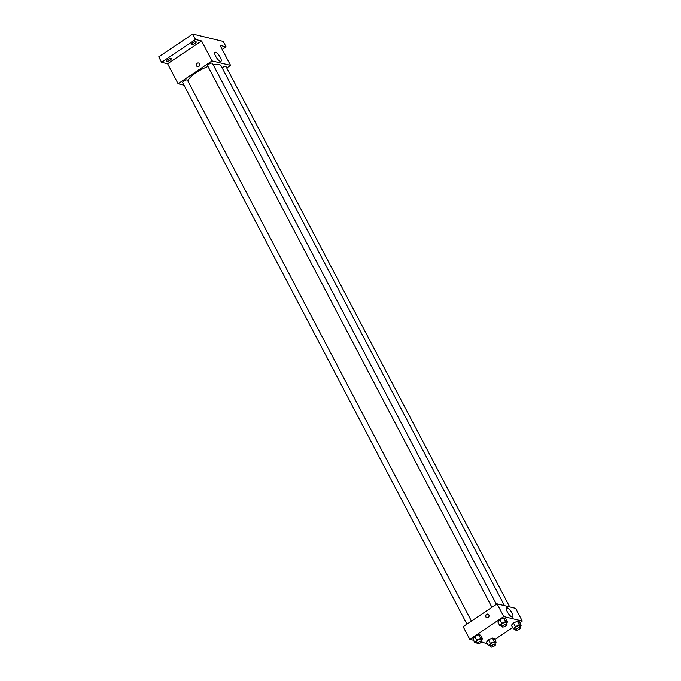 <?xml version="1.0" encoding="UTF-8"?>
<svg xmlns="http://www.w3.org/2000/svg" width="681" height="681" viewBox="0 0 681 681"><rect width="100%" height="100%" fill="white"/><g stroke="black" fill="none" stroke-linecap="round" stroke-linejoin="round"><path stroke-width="1.02" d="M182.185 41.09L186.543 38.162A5.125 1.583 152.3 0 1 186.611 38.127M183.989 85.176L178.09 83.746L167.603 63.776L161.584 62.32L158.724 56.872L192.689 34.05L223.232 41.43L226.092 46.878L222.21 49.492M166.717 61.409A2.698 0.834 -27.7 0 1 166.453 61.23A2.698 0.834 -27.7 0 1 168.062 59.468A2.698 0.834 -27.7 0 1 170.965 58.557A2.698 0.834 -27.7 0 1 171.229 58.728A2.698 0.834 -27.7 0 1 169.629 60.498A2.698 0.834 -27.7 0 1 166.717 61.409M191.719 44.605A2.698 0.834 -27.7 0 1 191.455 44.435A2.698 0.834 -27.7 0 1 193.055 42.665A2.698 0.834 -27.7 0 1 195.966 41.754A2.698 0.834 -27.7 0 1 196.23 41.933A2.698 0.834 -27.7 0 1 194.621 43.695A2.698 0.834 -27.7 0 1 191.719 44.605M167.603 63.776L201.567 40.954L195.549 39.498L192.689 34.05M161.584 62.32L195.549 39.498M178.09 83.746L212.046 60.924L201.567 40.954M212.046 60.924L230.561 65.402L220.082 45.423L226.092 46.878M215.647 56.242A5.405 1.711 -123.9 0 1 214.958 52.318A5.405 1.711 -123.9 0 1 219.384 55.851A5.405 1.711 -123.9 0 1 220.984 61.299A5.405 1.711 -123.9 0 1 215.647 56.242M208.011 66.517A18.889 5.831 152.3 0 0 196.213 72.612A18.889 5.831 152.3 0 0 187.786 80.809M504.468 605.63L221.053 65.793A18.889 5.831 152.3 0 0 213.255 64.916M230.561 65.402L226.756 67.964M509.703 606.89L226.024 66.568A2.698 0.834 152.3 0 0 222.483 67.538A2.698 0.834 152.3 0 0 222.108 67.811M471.439 621.081L187.403 80.077A2.698 0.834 152.3 0 0 183.853 81.048A2.698 0.834 152.3 0 0 182.627 82.58L466.936 624.111M491.929 607.307L207.628 65.785A2.698 0.834 -27.7 0 1 209.62 63.793A2.698 0.834 -27.7 0 1 212.395 63.273L496.432 604.285M198.852 66.423A1.89 1.694 103.6 0 1 196.375 64.431A1.89 1.694 103.6 0 1 199.712 64.508A1.89 1.694 103.6 0 1 198.852 66.423M197.575 66.67A1.89 1.694 103.6 0 1 198.46 63.001M473.653 640.31L469.796 639.382L463.123 626.665L497.087 603.843L515.602 608.32L522.276 621.029L519.79 622.698M487.273 643.605L481.399 642.183M511.44 625.218L513.483 622.996L517.39 621.225L519.254 621.676L517.39 621.225L513.483 622.996L511.44 625.218L513.346 628.852L515.389 626.631L519.297 624.86L521.161 625.311L520.02 626.554M472.818 638.727L474.853 636.505L478.76 634.735L480.633 635.186L478.76 634.735L474.853 636.505L472.818 638.727L474.725 642.362L476.76 640.14L480.667 638.369L482.54 638.821L481.399 640.063M512.64 627.507L494.798 639.502M469.796 639.382L503.761 616.552L522.276 621.029M486.447 642.021L488.481 639.799L492.389 638.029L494.261 638.48L492.389 638.029L488.481 639.799L486.447 642.021L488.354 645.656L490.388 643.426L494.295 641.655L496.168 642.106L495.027 643.358M497.82 621.932L499.854 619.701L503.761 617.931L505.634 618.382L503.761 617.931L499.854 619.701L497.82 621.932L499.726 625.558L501.761 623.336L505.668 621.566L507.541 622.017L506.4 623.26M503.761 616.552L497.087 603.843M507.362 611.878A5.405 1.711 -123.9 0 1 506.664 607.946A5.405 1.711 -123.9 0 1 511.099 611.487A5.405 1.711 -123.9 0 1 512.699 616.926A5.405 1.711 -123.9 0 1 507.362 611.878M488.175 617.505A1.89 1.694 103.6 0 1 485.698 615.513A1.89 1.694 103.6 0 1 489.035 615.59A1.89 1.694 103.6 0 1 488.175 617.505M486.906 617.752A1.89 1.694 103.6 0 1 487.792 614.083M501.718 625.95L499.726 625.558M506.97 624.349L506.017 622.536A2.698 0.834 152.3 0 0 502.476 623.507A2.698 0.834 152.3 0 0 501.242 625.039L502.195 626.86A2.698 0.834 152.3 0 0 504.97 626.341A2.698 0.834 152.3 0 0 506.97 624.349A2.698 0.834 152.3 0 0 503.429 625.328A2.698 0.834 152.3 0 0 502.195 626.86M501.761 623.336L499.854 619.701M505.668 621.566L503.761 617.931M507.541 622.017L505.634 618.382M515.347 629.244L513.346 628.852M520.599 627.644L519.646 625.83A2.698 0.834 152.3 0 0 516.096 626.801A2.698 0.834 152.3 0 0 514.87 628.333L515.823 630.155A2.698 0.834 152.3 0 0 518.599 629.636A2.698 0.834 152.3 0 0 520.599 627.644A2.698 0.834 152.3 0 0 517.049 628.614A2.698 0.834 152.3 0 0 515.823 630.155M515.389 626.631L513.483 622.996M519.297 624.86L517.39 621.225M521.161 625.311L519.254 621.676M476.726 642.753L474.725 642.362M481.969 641.153L481.016 639.331A2.698 0.834 152.3 0 0 477.475 640.31A2.698 0.834 152.3 0 0 476.249 641.842L477.202 643.656A2.698 0.834 152.3 0 0 479.969 643.145A2.698 0.834 152.3 0 0 481.969 641.153A2.698 0.834 152.3 0 0 478.428 642.123A2.698 0.834 152.3 0 0 477.202 643.656M476.76 640.14L474.853 636.505M480.667 638.369L478.76 634.735M482.54 638.821L480.633 635.186M490.354 646.048L488.354 645.656M495.598 644.447L494.644 642.626A2.698 0.834 152.3 0 0 491.103 643.605A2.698 0.834 152.3 0 0 489.869 645.137L490.822 646.95A2.698 0.834 152.3 0 0 493.597 646.431A2.698 0.834 152.3 0 0 495.598 644.447A2.698 0.834 152.3 0 0 492.057 645.418A2.698 0.834 152.3 0 0 490.822 646.95M490.388 643.426L488.481 639.799M494.295 641.655L492.389 638.029M496.168 642.106L494.261 638.48"/></g></svg>
